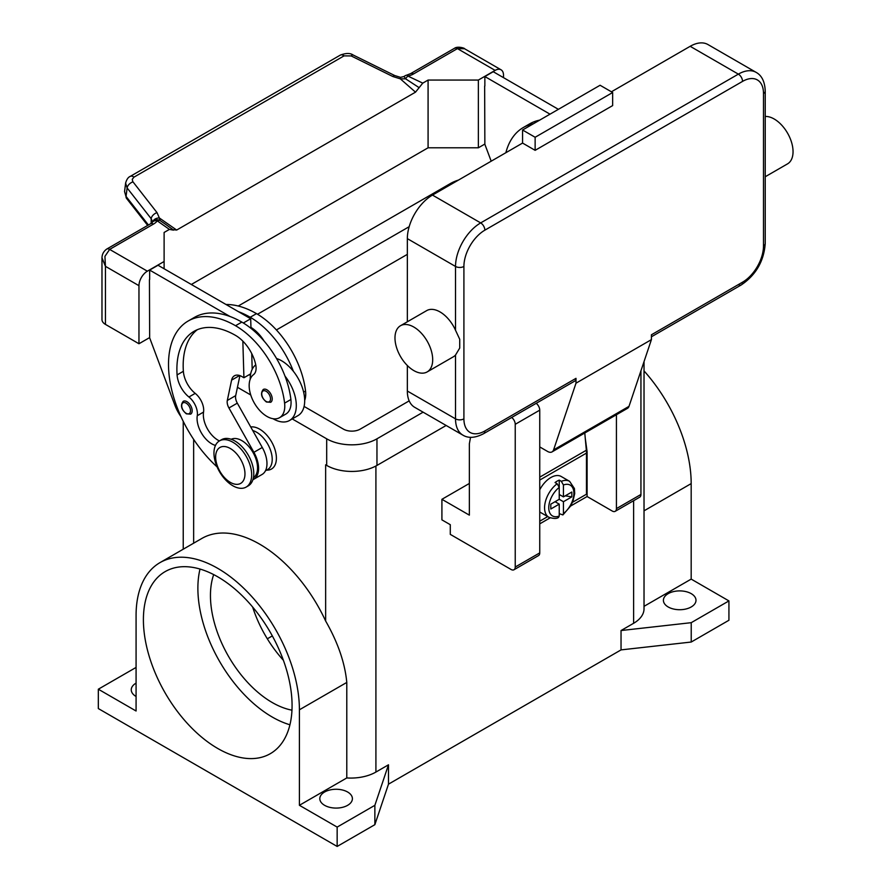 <?xml version="1.0" encoding="UTF-8"?>
<svg xmlns="http://www.w3.org/2000/svg" width="891" height="891" viewBox="0 0 891 891"><rect width="100%" height="100%" fill="white"/><g stroke="black" fill="none" stroke-linecap="round" stroke-linejoin="round"><path stroke-width="1.34" d="M325.783 464.913A35.551 20.526 180 0 1 325.638 464.824L326.685 465.425A35.551 20.526 0 0 0 376.96 465.425L446.157 425.475M728.927 600.913L691.227 622.675L691.227 642.032L728.927 620.259L728.927 600.913L691.182 579.105L691.182 483.601A115.496 66.68 -120 0 0 644.026 370.912M691.227 642.032L621.038 649.895L388.487 784.158L374.866 824.676L337.154 846.45L98.322 708.557L98.322 689.211L136.078 667.426M691.227 622.675L621.038 630.538L621.038 649.895M159.99 562.622L201.889 538.431A115.496 66.68 60 0 1 325.638 621.005C337.889 642.422 344.94 662.893 346.788 682.439L346.788 777.943L299.409 805.297L299.409 709.793A115.496 66.68 -120 0 0 248.99 593.562A115.496 66.68 -120 0 0 159.99 562.622A115.496 66.68 -120 0 0 136.078 615.492L136.078 711.007L98.322 689.211M136.078 696.484A16.294 9.411 180 0 1 136.033 696.461A16.294 9.411 180 0 1 131.255 689.812A16.294 9.411 180 0 1 136.078 683.13M644.026 361.646L644.026 608.765A35.551 20.526 180 0 1 633.612 623.288L621.038 630.538M272.334 635.918L267.322 638.802M252.621 606.983A87.34 50.431 -120 0 0 283.383 660.264M213.695 574.606A87.34 50.431 -120 0 0 272.212 702.509A87.34 50.431 -120 0 0 291.958 710.172M388.487 784.158L388.487 764.801L375.913 772.063A35.551 20.526 180 0 1 346.788 777.943M388.487 764.801L374.866 805.319L337.154 827.093L299.409 805.297M324.591 805.319A16.294 9.411 180 0 1 319.813 798.67A16.294 9.411 180 0 1 329.87 789.983A16.294 9.411 180 0 1 347.635 792.021A16.294 9.411 180 0 1 352.402 798.67A16.294 9.411 180 0 1 342.344 807.369A16.294 9.411 180 0 1 324.591 805.319M337.154 846.45L337.154 827.093M374.866 824.676L374.866 805.319M250.727 426.967A23.701 13.688 60 0 1 267.745 436.245A23.701 13.688 60 0 1 276.399 458.174A23.701 13.688 60 0 1 266.632 470.125M217.738 576.811A105.127 60.688 60 0 1 286.412 669.442A105.127 60.688 60 0 1 270.296 753.686A105.127 60.688 60 0 1 217.738 748.473A105.127 60.688 60 0 1 149.064 655.843A105.127 60.688 60 0 1 165.18 571.599A105.127 60.688 60 0 1 217.738 576.811M200.018 569.059A105.127 60.688 -120 0 0 272.212 717.021A105.127 60.688 -120 0 0 289.931 724.784M691.182 579.105L644.026 606.337M668.172 606.96A16.294 9.411 180 0 1 663.405 600.3A16.294 9.411 180 0 1 673.462 591.613A16.294 9.411 180 0 1 691.227 593.651A16.294 9.411 180 0 1 695.994 600.3A16.294 9.411 180 0 1 685.936 608.998A16.294 9.411 180 0 1 668.172 606.96M265.451 470.804L267.612 469.557A22.219 12.83 -120 0 0 268.815 468.688A22.219 12.83 -120 0 0 269.717 448.128A22.219 12.83 -120 0 0 252.732 430.52M304.677 400.415A25.182 14.546 -120 0 0 305.546 391.038A70.088 40.463 -120 0 0 256.497 313.632A94.814 54.741 -120 0 0 226.013 304.499M276.544 358.516A32.588 18.811 60 0 1 293.373 371.291A70.088 40.463 -120 0 0 250.215 317.252A94.814 54.741 -120 0 0 238.409 311.65L250.694 318.744L250.95 327.376A29.626 17.107 60 0 1 264.148 341.119M215.477 445.422A20.738 11.973 60 0 1 197.267 415.707A14.813 8.554 -120 0 0 188.925 396.996A20.738 11.973 60 0 1 177.086 374.922A82.963 47.902 60 0 1 194.071 331.296A82.963 47.902 60 0 1 235.547 335.406A29.626 17.107 60 0 1 255.706 364.664A14.813 8.554 60 0 1 253.534 374.632A25.182 14.546 -120 0 0 249.346 388.621A25.182 14.546 -120 0 0 261.353 412.143A25.182 14.546 -120 0 0 279.562 417.69L285.855 414.059A25.182 14.546 -120 0 0 290.889 399.502A70.088 40.463 -120 0 0 284.997 376.125A32.588 18.811 60 0 1 296.302 405.561A32.588 18.811 60 0 1 289.553 420.474L297.939 415.64A32.588 18.811 -120 0 0 304.689 400.716A32.588 18.811 -120 0 0 293.373 371.291M250.215 379.254A32.588 18.811 60 0 1 250.215 378.942A32.588 18.811 60 0 1 255.75 364.842M289.553 420.474A32.588 18.811 60 0 1 272.991 418.703M279.562 417.69A25.182 14.546 -120 0 0 284.597 403.133A70.088 40.463 -120 0 0 235.547 325.727A94.814 54.741 -120 0 0 188.146 321.027A94.814 54.741 -120 0 0 217.092 466.906M192.178 410.762A7.406 4.277 60 0 1 190.641 414.148L186.353 413.836C181.207 409.415 180.171 405.238 183.234 401.318A7.406 4.277 60 0 1 186.943 401.685A7.406 4.277 60 0 1 192.178 410.762M272.212 398.901A7.406 4.277 60 0 1 270.675 402.298L266.376 401.986C261.241 397.564 260.205 393.388 263.268 389.467A7.406 4.277 60 0 1 266.977 389.835A7.406 4.277 60 0 1 272.212 398.901M253.4 477.732A22.219 12.83 -120 0 0 254.147 477.153A22.219 12.83 -120 0 0 252.532 451.659A22.219 12.83 -120 0 0 231.203 439.274M246.161 487.076L248.255 485.862A26.663 15.392 -120 0 0 253.779 473.656A26.663 15.392 -120 0 0 242.129 446.825A26.663 15.392 -120 0 0 221.581 439.675L219.487 440.889A26.663 15.392 -120 0 0 213.963 453.096A26.663 15.392 -120 0 0 225.612 479.926A26.663 15.392 -120 0 0 246.161 487.076A26.663 15.392 -120 0 0 251.674 474.87A26.663 15.392 -120 0 0 240.035 448.028A26.663 15.392 -120 0 0 219.487 440.889M244.969 473.901A20.738 11.973 -120 0 0 230.312 448.496A20.738 11.973 -120 0 0 215.644 456.96A20.738 11.973 -120 0 0 230.312 482.365A20.738 11.973 -120 0 0 244.969 473.901M284.997 376.125A70.088 40.463 -120 0 0 241.829 322.096A94.814 54.741 -120 0 0 230.023 316.494A94.814 54.741 -120 0 0 194.427 317.396L188.146 321.027M219.42 440.922A20.738 11.973 60 0 1 203.549 412.088A14.813 8.554 -120 0 0 195.207 393.377A20.738 11.973 60 0 1 183.368 371.291A82.963 47.902 60 0 1 197.334 329.681M252.198 369.286L251.73 353.582M250.984 328.367L250.95 327.376M250.694 373.83L243.922 377.739L241.829 376.525A14.813 8.554 -120 0 0 234.422 375.79A14.813 8.554 -120 0 0 231.593 380.145L227.305 400.471A8.888 5.134 -120 0 0 228.931 407.978L253.902 452.316A23.701 13.688 60 0 1 253.679 479.302L262.065 474.469A23.701 13.688 -120 0 0 262.277 447.471L237.307 403.144A8.888 5.134 60 0 1 235.692 395.637L239.913 375.623M253.679 479.302A23.701 13.688 60 0 1 252.899 479.703M242.842 341.119L243.922 377.739M250.694 318.744L243.343 322.999M238.409 311.65L158.03 265.251L149.655 270.084L230.023 316.494M149.655 279.518L149.655 270.084M181.051 416.765A29.626 17.107 60 0 1 174.881 405.205L149.655 337.823L149.443 279.64M533.408 123.76A94.814 54.741 -120 0 0 523.351 127.502A94.814 54.741 -120 0 0 505.854 152.729M539.69 120.129A94.814 54.741 -120 0 0 529.633 123.871L523.351 127.502M550.014 114.171L484.86 76.548L484.86 85.993M484.648 86.104L484.86 144.286L491.186 161.193M130.164 176.44A5.925 3.419 60 0 1 130.275 176.373A5.925 3.419 60 0 1 130.286 176.362A5.925 3.419 60 0 1 130.832 176.151A5.925 3.419 60 0 1 133.962 177.153L344.037 55.877L351.165 55.933L392.831 76.515L400.349 78.853L405.628 78.831A5.925 3.063 -64.8 0 1 407.967 76.114A17.775 10.269 0 0 0 413.558 73.931L457.417 48.615L495.129 70.389A11.85 6.838 -60 0 1 501.054 69.799A11.85 6.838 -60 0 1 503.504 75.223L503.504 77.64M495.129 70.389L478.367 80.056L428.081 80.056L422.768 83.13L415.518 92.152L176.674 230.045L159.366 217.983L160.135 220.567A5.925 3.753 -54.7 0 0 157.261 220.857A5.925 4.455 -143.5 0 0 152.495 222.171A5.925 5.925 0 0 1 157.997 219.81A5.925 5.613 97.1 0 1 158.019 219.821A5.925 5.613 97.1 0 1 160.135 220.567L166.06 224.632M191.342 284.474L428.081 147.795L478.367 147.795L478.367 80.056M478.367 147.795L484.86 144.052M413.558 73.931A5.925 3.419 -120 0 0 410.595 73.63L454.455 48.314A5.925 3.419 -120 0 1 457.417 48.615L464.567 48.738L501.054 69.799M428.081 147.795L428.081 80.056M484.86 76.548L493.235 71.714L558.39 109.326M149.655 337.578L138.963 343.748L138.963 285.688A11.85 6.838 -60 0 1 141.424 277.424A11.85 6.838 -60 0 1 147.349 271.176L164.111 261.497L164.111 232.462L169.413 229.399L173.467 230.145M164.111 268.748L164.111 261.497M101.975 257.755L105.439 266.331L104.938 256.363L109.638 249.402L153.486 224.087A17.775 10.269 0 0 0 157.261 220.857L169.413 229.399M138.963 343.748L105.439 324.391L105.439 266.331L138.963 285.688M101.975 258.078L101.975 319.557A11.85 6.838 0 0 0 105.439 324.391M153.486 224.087A5.925 3.419 60 0 0 150.523 223.786L106.675 249.101A5.925 3.419 60 0 1 109.638 249.402L147.349 271.176M344.037 55.877A5.925 3.419 -120 0 0 340.908 54.863A5.925 3.419 -120 0 0 340.362 55.075A5.925 3.419 -120 0 0 340.351 55.086L130.275 176.373M148.418 225L126.054 196.421L124.551 191.576L125.62 183.112L127.123 187.956L151.18 218.696A5.925 3.553 -38 0 1 153.118 215.087A5.925 3.553 -38 0 1 157.039 212.648L132.737 181.541L132.258 179.303L133.962 177.153M125.687 182.7L125.62 183.112C126.622 179.459 128.181 177.209 130.286 176.362M151.18 223.374L151.18 218.696L152.639 221.993M165.314 224.109L173.066 229.711L176.674 230.045M419.126 87.652L405.628 78.831L404.069 76.492L400.527 77.35L400.349 78.853L415.518 92.152M152.862 221.725A5.925 4.332 -6.4 0 1 159.366 217.983L157.039 212.648M392.831 76.515A5.925 1.815 -63.7 0 1 394.724 75.546A5.925 1.815 -63.7 0 1 394.769 75.568M469.357 483.457L441.914 499.305L441.914 519.865L450.289 524.699L450.289 534.377L511.044 569.46A5.925 3.419 60 0 0 514.007 569.75A5.925 3.419 60 0 0 515.232 567.032L515.232 424.305A5.925 3.419 60 0 0 511.69 417.478M470.537 437.303L469.357 443.785L469.357 515.143L441.914 499.305M616.427 414.727L616.427 508.616A5.925 3.419 60 0 1 615.202 511.323L639.716 497.178A5.925 3.419 -120 0 0 640.941 494.46L640.941 370.812M615.202 511.323A5.925 3.419 60 0 1 612.24 511.033L587.102 496.521L570.619 506.032M514.007 569.75L538.52 555.594A5.925 3.419 -120 0 0 539.746 552.888L539.746 410.15A5.925 3.419 -120 0 0 536.193 403.322M550.126 517.86L539.746 523.852M585.253 438.194L587.102 451.759L587.102 496.521M586.456 452.138L587.102 451.759M539.746 521.19L547.709 516.602M572.501 502.29L586.467 494.215L586.467 453.096A31.107 17.965 -120 0 0 586.334 450.256L584.786 432.993M539.746 489.805A20.738 11.973 -60 0 1 550.85 477.531A20.738 11.973 -60 0 1 561.219 476.496L569.605 481.34A20.738 11.973 120 0 0 561.33 481.329L563.424 484.994L563.424 496.877L571.844 492.021L571.844 496.855L563.424 501.722L559.236 499.305L559.236 487.41L557.142 483.746L555.048 482.543A20.738 11.973 -60 0 1 557.142 481.151A20.738 11.973 -60 0 1 559.236 480.115L561.33 481.329M557.142 483.746A20.738 11.973 120 0 0 545.314 501.989A20.738 11.973 120 0 0 548.867 517.259L540.481 512.425A20.738 11.973 -60 0 1 539.746 511.935M555.048 501.722L559.236 504.139L550.805 509.006L550.805 504.161L559.236 499.305M548.867 517.259C553.545 518.751 556.752 518.829 558.49 517.471L559.236 516.034L559.236 504.139M556.095 501.11L556.095 502.324M563.424 501.722L563.424 513.617L562.9 514.931L559.236 513.639M571.844 496.855L565.239 495.83M560.283 495.062L559.236 495.674M559.236 494.46L563.424 496.877M559.236 480.115L559.236 487.41A17.775 10.269 120 0 0 548.756 507.77A17.775 10.269 120 0 0 559.236 516.034M574.762 381.058L483.635 433.672L574.762 381.058A5.925 3.419 60 0 0 575.998 378.341L575.998 383.175L553.578 449.899A8.888 5.134 60 0 1 552.041 451.893L627.464 408.356A8.888 5.134 -120 0 0 629.001 406.352L651.41 339.638L651.41 334.793L742.548 282.18A5.925 3.419 60 0 1 741.323 284.897L651.41 336.798L741.323 284.897A5.925 3.419 60 0 1 738.361 284.597M765.235 91.06C764.846 81.716 761.805 75.479 756.136 72.371A35.551 20.526 120 0 0 738.361 74.131L480.672 222.906A5.925 3.419 60 0 1 483.635 226.036A5.925 3.419 60 0 1 484.86 230.168L742.548 81.393A29.626 17.107 -60 0 1 763.498 93.488A5.925 3.419 0 0 0 765.235 91.06L765.235 243.477A5.925 3.419 0 0 1 763.498 245.894A29.626 17.107 -60 0 1 742.548 282.18M765.235 116.454A26.663 15.392 60 0 1 774.19 119.004A26.663 15.392 60 0 1 791.609 142.504A26.663 15.392 60 0 1 787.521 163.877L765.235 176.741M400.505 325.727L426.689 310.614A26.663 15.392 60 0 1 440.02 311.928A26.663 15.392 60 0 1 455.524 330.26L459.723 339.259L459.723 348.058L455.524 355.052A26.663 15.392 60 0 1 453.352 356.801L427.168 371.915A26.663 15.392 60 0 1 413.836 370.6A26.663 15.392 60 0 1 396.417 347.1A26.663 15.392 60 0 1 400.505 325.727A26.663 15.392 60 0 1 413.836 327.053A26.663 15.392 60 0 1 431.255 350.553A26.663 15.392 60 0 1 427.168 371.915M407.343 391.038L455.524 418.859A35.551 20.526 120 0 0 462.897 435.142L414.705 407.321A35.551 20.526 -60 0 1 407.343 391.038L407.343 365.522M407.343 321.785L407.343 238.632A35.551 20.526 -60 0 1 432.48 195.084L522.572 143.072L535.135 150.334L535.135 137.27L612.652 92.519L612.652 105.584L535.135 150.334M611.404 91.795L690.169 46.31A35.551 20.526 -60 0 1 707.955 44.55L756.136 72.371M575.998 383.175L651.41 339.638M535.135 137.27L522.572 130.008L600.088 85.258L612.652 92.519M522.572 130.008L522.572 143.072M552.041 451.893A8.888 5.134 60 0 1 547.597 451.459L539.746 446.926M407.343 254.358L276.41 329.948M257.532 314.245L409.169 226.693M409.181 400.872L360.198 429.139A11.85 6.838 180 0 1 343.447 429.139L304.076 406.419M250.427 375.445L249.168 374.71M238.253 306.014L450.289 183.602A35.551 20.526 180 0 1 458.509 180.06M423.114 412.177L376.96 438.817A35.551 20.526 180 0 1 326.685 438.817L292.237 418.926M250.75 394.98L237.451 387.295M633.612 623.288L633.612 500.697M375.913 772.063L375.913 466.015M325.638 621.005L325.638 464.824M193.648 543.198L193.648 439.374M299.409 709.793L346.788 682.439M691.182 483.601L644.026 510.833M250.215 317.252L256.497 313.632M303.631 392.151L305.546 391.038M190.507 410.762A6.226 3.597 -120 0 0 186.108 403.133A6.226 3.597 -120 0 0 181.708 405.683A6.226 3.597 -120 0 0 186.108 413.301A6.226 3.597 -120 0 0 190.507 410.762M270.53 398.901A6.226 3.597 -120 0 0 266.131 391.283A6.226 3.597 -120 0 0 261.731 393.822A6.226 3.597 -120 0 0 266.131 401.44A6.226 3.597 -120 0 0 270.53 398.901M235.547 325.727L241.829 322.096M284.597 403.133L290.889 399.502M177.086 374.922L183.368 371.291M188.925 396.996L195.207 393.377M197.267 415.707L203.549 412.088M262.277 447.471L253.902 452.316M237.307 403.144L228.931 407.978M235.692 395.637L227.305 400.471M239.612 375.523L231.593 380.145M147.694 225.423L126.522 198.359A5.925 3.553 142 0 0 126.533 198.37A5.925 3.553 142 0 1 126.054 196.421L127.123 187.956A5.925 3.553 -38 0 1 129.072 184.337A5.925 3.553 -38 0 1 132.982 181.898M410.595 73.63L406.552 75.2A5.925 1.905 76.2 0 1 407.967 76.114L422.768 83.13M351.165 55.933A5.925 1.815 -63.7 0 1 353.059 54.964A5.925 1.815 -63.7 0 1 353.114 54.986M640.941 494.46L616.427 508.616M539.746 410.15L515.232 424.305M539.746 552.888L515.232 567.032M586.467 453.096L539.746 480.071M563.424 513.617A17.775 10.269 120 0 0 573.893 493.258A17.775 10.269 120 0 0 563.424 484.994M586.334 450.256L539.746 477.153M763.498 93.488L763.498 245.894M742.548 81.393A5.925 3.419 -120 0 0 741.323 77.261A5.925 3.419 -120 0 0 738.361 74.131L690.169 46.31M432.48 195.084L480.672 222.906A35.551 20.526 120 0 0 455.524 266.454A5.925 3.419 0 0 0 459.723 267.456A5.925 3.419 0 0 0 463.91 266.454A29.626 17.107 -60 0 1 484.86 230.168M407.343 238.632L455.524 266.454L455.524 330.26M455.524 355.052L455.524 418.859A5.925 3.419 0 0 0 459.723 419.861A5.925 3.419 0 0 0 463.91 418.859L463.91 266.454M462.897 435.142C468.421 438.495 475.337 438.004 483.635 433.672A5.925 3.419 -120 0 0 484.86 430.954A29.626 17.107 -60 0 1 463.91 418.859M575.998 378.341L484.86 430.954M553.578 449.899L629.001 406.352M326.685 438.817L326.685 465.425M376.96 438.817L376.96 465.425M183.234 549.201L183.234 421.343M126.533 198.37L124.562 191.576M101.975 258.112C102.008 254.358 103.579 251.351 106.675 249.101M150.523 223.786L152.495 222.171M406.552 75.2A5.925 5.925 0 0 0 404.069 76.492M400.527 77.35L394.735 75.546L353.059 54.964C350.163 52.97 345.931 53.015 340.362 55.086M454.455 48.314C457.662 45.887 464.946 48.214 464.59 48.749M562.9 514.931L570.63 506.021L572.935 501.199L574.706 493.558L574.417 488.524L569.605 481.34M741.323 284.897C755.969 274.94 763.932 261.13 765.235 243.477"/></g></svg>
